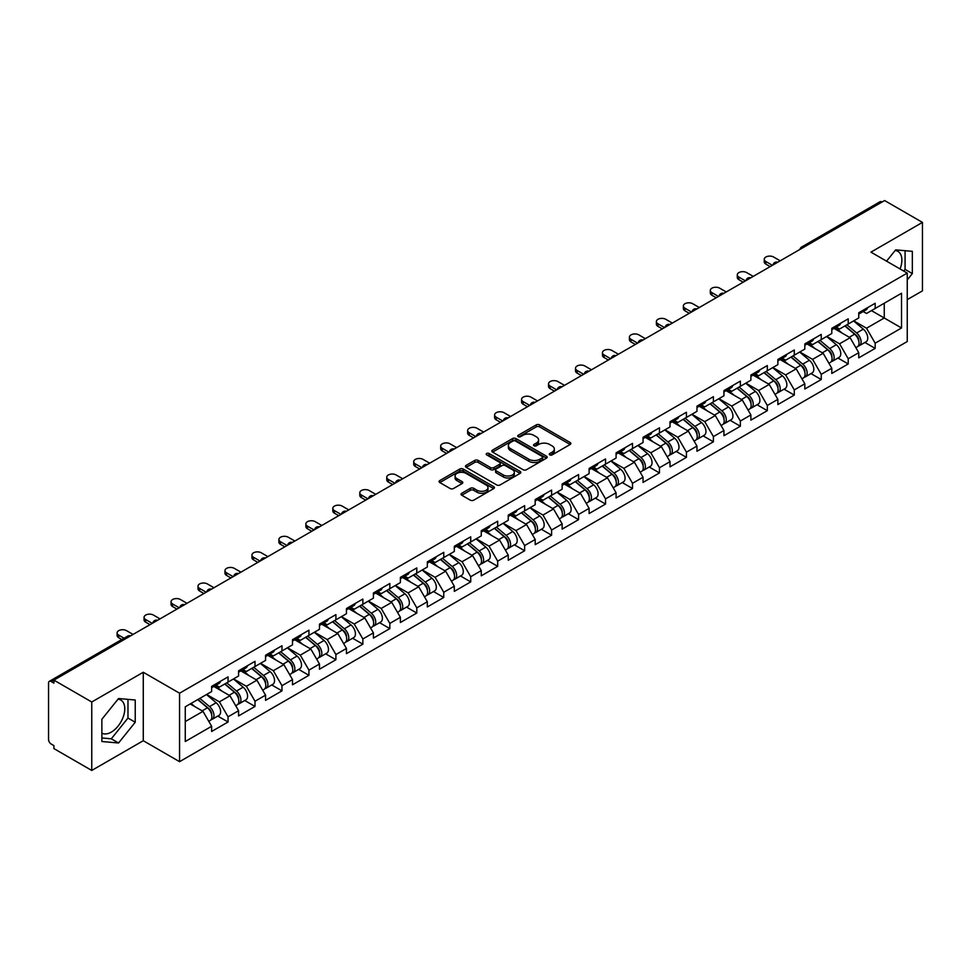 <?xml version="1.0" encoding="UTF-8"?>
<svg xmlns="http://www.w3.org/2000/svg" width="971" height="971" viewBox="0 0 971 971"><rect width="100%" height="100%" fill="white"/><g stroke="black" fill="none" stroke-linecap="round" stroke-linejoin="round"><path stroke-width="1.46" d="M549.756 454.889A1.675 0.971 0 0 0 552.135 454.889L570.159 444.487A2.403 1.384 0 0 0 570.863 443.504A2.403 1.384 0 0 0 570.159 442.521L539.621 424.897A2.403 1.384 0 0 0 536.235 424.897L518.198 435.299A1.675 0.971 0 0 0 517.713 435.991A1.675 0.971 0 0 0 518.198 436.671A1.675 0.971 0 0 0 520.577 436.671L522.908 435.324A7.683 4.43 0 0 1 533.771 435.324L536.32 436.792A7.683 4.43 0 0 1 538.565 439.936A7.683 4.43 0 0 1 536.32 443.067L533.977 444.415A1.675 0.971 0 0 0 533.492 445.094A1.675 0.971 0 0 0 533.977 445.786A1.675 0.971 0 0 0 536.356 445.786L538.687 444.439A7.683 4.43 0 0 1 549.55 444.439L552.098 445.907A7.683 4.43 0 0 1 554.344 449.039A7.683 4.43 0 0 1 552.098 452.17L549.756 453.518A1.675 0.971 0 0 0 549.27 454.21A1.675 0.971 0 0 0 549.756 454.889L549.756 453.518M101.87 733.141A19.068 11.009 120 0 0 111.289 732.134A19.068 11.009 120 0 0 123.754 715.336A19.068 11.009 120 0 0 120.829 700.055A19.068 11.009 120 0 0 118.013 699.193M895.116 250.53A19.068 11.009 -60 0 1 897.932 251.392A19.068 11.009 -60 0 1 900.068 268.955M461.747 493.268A2.403 1.384 0 0 0 461.043 494.239A2.403 1.384 0 0 0 461.747 495.222L470.316 500.174A2.403 1.384 0 0 0 473.714 500.174L493.729 488.607A2.403 1.384 0 0 0 494.433 487.636A2.403 1.384 0 0 0 493.729 486.653L463.191 469.017A2.403 1.384 0 0 0 459.805 469.017L439.778 480.584A2.403 1.384 0 0 0 439.074 481.555A2.403 1.384 0 0 0 439.778 482.538L450.131 488.51A2.403 1.384 0 0 0 453.518 488.51L462.087 483.57A2.403 1.384 0 0 0 462.791 482.587A2.403 1.384 0 0 0 462.087 481.604L456.953 478.642A6.421 3.702 0 0 1 455.083 476.021A6.421 3.702 0 0 1 459.04 472.598A6.421 3.702 0 0 1 466.031 473.411L486.143 485.015A6.421 3.702 0 0 1 488.012 487.636A6.421 3.702 0 0 1 484.056 491.059A6.421 3.702 0 0 1 477.064 490.258L473.714 488.316A2.403 1.384 0 0 0 470.316 488.316L461.747 493.268L461.747 495.222M143.271 672.26L91.76 701.997L53.903 680.137L884.593 200.548L922.45 222.395L870.938 252.144L907.242 273.094L179.562 693.209L143.271 672.26L143.271 740.715L179.562 761.677L179.562 693.209M523.078 469.709A2.403 1.384 0 0 0 526.476 469.709L546.491 458.154A2.403 1.384 0 0 0 547.195 457.171A2.403 1.384 0 0 0 546.491 456.188L515.953 438.564A2.403 1.384 0 0 0 512.567 438.564L492.54 450.119A2.403 1.384 0 0 0 491.836 451.102A2.403 1.384 0 0 0 492.54 452.073L523.078 469.709M487.357 455.253A1.675 0.971 0 0 1 489.068 455.496L489.068 453.493L520.116 471.421A2.403 1.384 0 0 1 520.82 472.404A2.403 1.384 0 0 1 520.116 473.387L500.089 484.942A2.403 1.384 0 0 1 496.703 484.942L466.165 467.306L466.165 465.352A2.403 1.384 0 0 0 465.461 466.323A2.403 1.384 0 0 0 466.165 467.306M466.165 465.352L474.734 460.4A2.403 1.384 0 0 1 478.12 460.4L490.513 467.549A2.403 1.384 0 0 0 493.899 467.549L499.58 464.272A2.403 1.384 0 0 0 500.283 463.288A2.403 1.384 0 0 0 499.58 462.317L486.689 454.865A1.675 0.971 0 0 1 486.192 454.185A1.675 0.971 0 0 1 487.236 453.287A1.675 0.971 0 0 1 489.068 453.493M179.562 761.677L907.242 341.549L907.242 273.094M217.795 716.088L228.051 721.999L228.051 716.816L219.41 701.851L206.617 694.459M228.051 721.999L211.629 731.479L211.629 726.296L185.267 741.516L185.267 706.791L211.629 691.57L211.629 686.376L228.051 676.896L228.051 682.091L238.587 675.998L238.587 670.815L255.009 661.336L255.009 666.519L265.556 660.438L265.556 655.243L281.978 645.764L281.978 650.958L292.514 644.865L292.514 639.671L308.936 630.191L308.936 635.386L319.483 629.293L319.483 624.11L335.905 614.631L335.905 619.814L346.453 613.733L346.453 608.538L362.863 599.058L362.863 604.253L373.41 598.16L373.41 592.978L389.832 583.498L389.832 588.681L400.38 582.6L400.38 577.405L416.79 567.926L416.79 573.121L427.337 567.028L427.337 561.845L443.759 552.353L443.759 557.548L454.307 551.467L454.307 546.272L470.717 536.793L470.717 541.976L481.264 535.895L481.264 530.7L497.686 521.221L497.686 526.416L508.234 520.322L508.234 515.14L524.643 505.66L524.643 510.843L535.191 504.762L535.191 499.567L551.613 490.088L551.613 495.283L562.16 489.19L562.16 484.007L578.582 474.528L578.582 479.71L589.118 473.63L589.118 468.435L605.54 458.955L605.54 464.15L616.087 458.057L616.087 452.862L632.509 443.383L632.509 448.578L643.045 442.485L643.045 437.302L659.467 427.823L659.467 433.005L670.014 426.924L670.014 421.73L686.436 412.25L686.436 417.445L696.972 411.352L696.972 406.169L713.394 396.69L713.394 401.873L723.941 395.792L723.941 390.597L740.363 381.118L740.363 386.312L750.899 380.219L750.899 375.037L767.321 365.557L767.321 370.74L777.868 364.659L777.868 359.464L794.29 349.985L794.29 355.168L804.825 349.087L804.825 343.892L821.248 334.412L821.248 339.607L831.795 333.514L831.795 328.332L848.217 318.852L848.217 324.035L858.752 317.954L858.752 312.759L875.174 303.28L875.174 308.475L901.537 293.254L901.537 327.98L875.174 343.2L866.533 328.234L853.74 320.843M864.918 342.472L875.174 348.383L875.174 343.2M875.174 348.383L858.752 357.862L858.752 352.679L848.217 358.76L839.575 343.795L826.782 336.415M837.961 358.032L848.217 363.955L848.217 358.76M848.217 363.955L831.795 373.434L831.795 368.252L821.248 374.333L812.606 359.367L799.813 351.975M810.991 373.604L821.248 379.527L821.248 374.333M821.248 379.527L804.825 389.007L804.825 383.812L794.29 389.905L785.648 374.927L772.855 367.548M784.034 389.165L794.29 395.088L794.29 389.905M794.29 395.088L777.868 404.567L777.868 399.384L767.321 405.465L758.679 390.5L745.886 383.12M757.064 404.737L767.321 410.66L767.321 405.465M767.321 410.66L750.899 420.14L750.899 414.945L740.363 421.038L731.721 406.072L718.928 398.68M730.107 420.309L740.363 426.22L740.363 421.038M740.363 426.22L723.941 435.7L723.941 430.517L713.394 436.598L704.752 421.632L691.959 414.253M703.138 435.87L713.394 441.793L713.394 436.598M713.394 441.793L696.972 451.272L696.972 446.077L686.436 452.17L677.794 437.205L665.001 429.813M676.18 451.442L686.436 457.365L686.436 452.17M686.436 457.365L670.014 466.845L670.014 461.65L659.467 467.743L650.825 452.765L638.032 445.386M649.211 467.002L659.467 472.926L659.467 467.743M659.467 472.926L643.045 482.405L643.045 477.222L632.509 483.303L623.868 468.338L611.075 460.946M622.253 482.575L632.509 488.498L632.509 483.303M632.509 488.498L616.087 497.977L616.087 492.783L605.54 498.876L596.898 483.898L584.105 476.518M595.284 498.135L605.54 504.058L605.54 498.876M605.54 504.058L589.118 513.538L589.118 508.355L578.582 514.436L569.928 499.47L557.148 492.091M568.326 513.708L578.582 519.631L578.582 514.436M578.582 519.631L562.16 529.11L562.16 523.915L551.613 530.008L542.971 515.043L530.178 507.651M541.357 529.28L551.613 535.191L551.613 530.008M551.613 535.191L535.191 544.67L535.191 539.488L524.643 545.568L516.002 530.603L503.221 523.223M514.399 544.84L524.643 550.763L524.643 545.568M524.643 550.763L508.234 560.243L508.234 555.06L497.686 561.141L489.044 546.175L476.251 538.784M487.43 560.413L497.686 566.336L497.686 561.141M497.686 566.336L481.264 575.815L481.264 570.62L470.717 576.713L462.075 561.736L449.294 554.356M460.472 575.973L470.717 581.896L470.717 576.713M470.717 581.896L454.307 591.375L454.307 586.193L443.759 592.274L435.117 577.308L422.324 569.928M433.503 591.545L443.759 597.468L443.759 592.274M443.759 597.468L427.337 606.948L427.337 601.753L416.79 607.846L408.148 592.88L395.367 585.489M406.533 607.118L416.79 613.029L416.79 607.846M416.79 613.029L400.38 622.508L400.38 617.325L389.832 623.406L381.19 608.441L368.397 601.061M379.576 622.678L389.832 628.601L389.832 623.406M389.832 628.601L373.41 638.081L373.41 632.886L362.863 638.979L354.221 624.013L341.44 616.621M352.607 638.25L362.863 644.161L362.863 638.979M362.863 644.161L346.453 653.653L346.453 648.458L335.905 654.551L327.263 639.573L314.47 632.194M325.649 653.811L335.905 659.734L335.905 654.551M335.905 659.734L319.483 669.213L319.483 664.03L308.936 670.111L300.294 655.146L287.501 647.754M298.68 669.383L308.936 675.306L308.936 670.111M308.936 675.306L292.514 684.786L292.514 679.591L281.978 685.684L273.337 670.706L260.544 663.327M271.722 684.943L281.978 690.867L281.978 685.684M281.978 690.867L265.556 700.346L265.556 695.163L255.009 701.244L246.367 686.279L233.574 678.899M244.753 700.516L255.009 706.439L255.009 701.244M255.009 706.439L238.587 715.918L238.587 710.723L228.051 716.816M216.06 685.15L219.41 687.08L228.051 682.091M219.41 701.851L229.945 695.758L213.814 686.448M238.587 710.723L229.945 695.758M243.029 669.577L246.367 671.507L255.009 666.519M246.367 686.279L256.914 680.198L240.784 670.876M265.556 695.163L256.914 680.198M269.987 654.017L273.337 655.947L281.978 650.958M273.337 670.706L283.872 664.625L267.741 655.316M292.514 679.591L283.872 664.625M296.956 638.445L300.294 640.375L308.936 635.386M300.294 655.146L310.841 649.053L294.711 639.743M319.483 664.03L310.841 649.053M323.926 622.884L327.263 624.802L335.905 619.814M327.263 639.573L337.799 633.493L321.668 624.171M346.453 648.458L337.799 633.493M350.883 607.312L354.221 609.242L362.863 604.253M354.221 624.013L364.768 617.92L348.638 608.611M373.41 632.886L364.768 617.92M377.853 591.74L381.19 593.669L389.832 588.681M381.19 608.441L391.738 602.36L375.595 593.038M400.38 617.325L391.738 602.36M404.81 576.179L408.148 578.109L416.79 573.121M408.148 592.88L418.695 586.787L402.564 577.478M427.337 601.753L418.695 586.787M431.779 560.607L435.117 562.537L443.759 557.548M435.117 577.308L445.665 571.215L429.522 561.906M454.307 586.193L445.665 571.215M458.737 545.047L462.075 546.976L470.717 541.976M462.075 561.736L472.622 555.655L456.491 546.345M481.264 570.62L472.622 555.655M485.706 529.474L489.044 531.404L497.686 526.416M489.044 546.175L499.592 540.082L483.461 530.773M508.234 555.06L499.592 540.082M512.664 513.902L516.002 515.832L524.643 510.843M516.002 530.603L526.549 524.522L510.418 515.2M535.191 539.488L526.549 524.522M539.633 498.341L542.971 500.271L551.613 495.283M542.971 515.043L553.519 508.95L537.388 499.64M562.16 523.915L553.519 508.95M566.591 482.769L569.928 484.699L578.582 479.71M569.928 499.47L580.476 493.389L564.345 484.068M589.118 508.355L580.476 493.389M593.56 467.209L596.898 469.139L605.54 464.15M596.898 483.898L607.445 477.817L591.315 468.508M616.087 492.783L607.445 477.817M620.518 451.636L623.868 453.566L632.509 448.578M623.868 468.338L634.403 462.245L618.272 452.935M643.045 477.222L634.403 462.245M647.487 436.076L650.825 437.994L659.467 433.005M650.825 452.765L661.372 446.684L645.242 437.363M670.014 461.65L661.372 446.684M674.444 420.504L677.794 422.434L686.436 417.445M677.794 437.205L688.33 431.112L672.199 421.802M696.972 446.077L688.33 431.112M701.414 404.931L704.752 406.861L713.394 401.873M704.752 421.632L715.299 415.552L699.169 406.23M723.941 430.517L715.299 415.552M728.371 389.371L731.721 391.301L740.363 386.312M731.721 406.072L742.257 399.979L726.126 390.67M750.899 414.945L742.257 399.979M755.341 373.799L758.679 375.728L767.321 370.74M758.679 390.5L769.226 384.407L753.095 375.097M777.868 399.384L769.226 384.407M782.298 358.238L785.648 360.168L794.29 355.168M785.648 374.927L796.184 368.846L780.053 359.537M804.825 383.812L796.184 368.846M809.268 342.666L812.606 344.596L821.248 339.607M812.606 359.367L823.153 353.274L807.022 343.965M831.795 368.252L823.153 353.274M836.225 327.093L839.575 329.023L848.217 324.035M839.575 343.795L850.111 337.714L833.98 328.392M858.752 352.679L850.111 337.714M882.008 202.041L803.709 247.253M802.604 247.884A3.666 2.112 120 0 1 803.539 247.144A3.666 2.112 60 0 0 801.694 246.974L879.993 201.762A3.666 2.112 60 0 1 881.826 201.944M863.195 311.533L866.533 313.463L875.174 308.475M866.533 328.234L884.253 318.003L884.253 303.231L901.537 293.254M871.46 310.623L901.537 327.98M907.242 299.638L922.45 290.863L922.45 222.395M91.76 701.997L91.76 770.452L53.903 748.605L53.903 745.607L51.147 744.004A3.666 2.112 -120 0 1 48.55 739.514L48.55 683.038A3.666 2.112 -120 0 1 49.315 681.351A3.666 2.112 -120 0 1 51.147 681.533L53.903 683.135L53.903 680.137M91.76 770.452L143.271 740.715M185.267 721.55L202.988 711.33L190.195 703.939M211.629 726.296L202.988 711.33M907.242 279.927L912.339 273.591L912.339 251.343L895.663 249.863L886.572 261.163M135.236 700.006L118.547 698.513L101.87 719.268L101.87 741.504L118.547 742.997L135.236 722.242L135.236 700.006M550.436 455.132L552.098 454.173A7.683 4.43 0 0 0 554.344 451.042L554.344 449.039M538.565 439.936L538.565 441.926A7.683 4.43 0 0 1 536.32 445.058L534.657 446.017M570.159 442.521L570.159 444.487L539.621 426.888A2.403 1.384 0 0 0 536.235 426.888L518.878 436.914M546.467 458.166L515.953 440.555A2.403 1.384 0 0 0 512.567 440.555L492.576 452.098M542.255 457.851A1.675 0.971 0 0 0 542.74 457.171A1.675 0.971 0 0 0 542.255 456.479L515.443 441.004A1.675 0.971 0 0 0 513.076 441.004L510.612 442.424A7.683 4.43 0 0 0 508.367 445.568A7.683 4.43 0 0 0 510.612 448.699L528.94 459.271A7.683 4.43 0 0 0 539.791 459.271L542.255 457.851L542.255 459.853A1.675 0.971 0 0 0 542.74 459.162L542.74 457.171M508.367 445.568L508.367 447.558A7.683 4.43 0 0 0 510.612 450.69L510.612 448.699M542.255 459.853L539.791 461.274A7.683 4.43 0 0 1 528.94 461.274L510.612 450.69M466.189 467.33L474.734 462.402L474.734 460.4M500.283 463.288L500.283 465.291A2.403 1.384 0 0 1 499.58 466.262L493.899 469.551A2.403 1.384 0 0 1 490.513 469.551L478.12 462.402A2.403 1.384 0 0 0 474.734 462.402M489.068 455.496L520.08 473.399M503.354 474.977A6.421 3.702 0 0 0 510.358 475.778A6.421 3.702 0 0 0 514.314 472.355A6.421 3.702 0 0 0 512.433 469.733L505.357 465.643A2.403 1.384 0 0 0 501.958 465.643L496.278 468.92A2.403 1.384 0 0 0 495.574 469.903A2.403 1.384 0 0 0 496.278 470.886L503.354 474.977L503.354 476.967A6.421 3.702 0 0 0 510.358 477.768A6.421 3.702 0 0 0 514.314 474.346L514.314 472.355M495.574 469.903L495.574 471.894A2.403 1.384 0 0 0 496.278 472.877L496.278 470.886M503.354 476.967L496.278 472.877M488.012 487.636L488.012 489.627A6.421 3.702 0 0 1 484.056 493.05A6.421 3.702 0 0 1 477.064 492.248L473.714 490.319A2.403 1.384 0 0 0 470.316 490.319L461.783 495.246M455.083 476.021L455.083 478.023A6.421 3.702 0 0 0 456.953 480.645L456.953 478.642M462.087 481.604L462.087 483.57L456.953 480.645M493.693 488.631L463.191 471.02A2.403 1.384 0 0 0 459.805 471.02L439.814 482.563M903.734 271.067L905.081 269.392L905.081 250.7M905.081 269.392L912.339 273.591M101.87 737.96L111.289 738.81L127.978 718.055L127.978 699.363M127.978 718.055L135.236 722.242M111.289 738.81L118.547 742.997M856.701 335.723L855.487 335.031M858.243 346.004A8.071 4.661 -120 0 0 859.42 345.64A8.071 4.661 -120 0 0 860.864 340.008A8.071 4.661 -120 0 0 856.665 332.98L846.943 324.775M859.42 345.64L866.071 341.804A8.071 4.661 -120 0 0 867.528 336.16A8.071 4.661 -120 0 0 863.328 329.145L853.594 320.928M845.061 325.855L856.167 335.213A4.891 2.828 60 0 1 858.801 341.246M855.876 347.691L857.344 346.841A8.071 4.661 -120 0 0 858.801 341.209A8.071 4.661 -120 0 0 854.589 334.182L844.867 325.977M842.063 333.065L835.497 327.518M780.198 260.823L773.632 257.024A5.498 3.18 0 0 0 767.636 256.344A5.498 3.18 0 0 0 764.238 259.269A5.498 3.18 0 0 0 765.852 261.515L765.852 264.112A5.498 3.18 180 0 1 764.238 261.867L764.238 259.269M770.173 266.612L765.852 264.112M860.925 311.509A8.071 4.661 60 0 1 859.42 313.706A8.071 4.661 60 0 1 858.752 313.985M867.576 307.673A8.071 4.661 60 0 1 866.071 309.87L859.42 313.706M772.418 265.314L765.852 261.515M829.732 351.296L828.53 350.592M831.285 361.576A8.071 4.661 -120 0 0 832.45 361.212A8.071 4.661 -120 0 0 833.907 355.58A8.071 4.661 -120 0 0 829.707 348.553L819.973 340.336M832.45 361.212L839.114 357.364A8.071 4.661 -120 0 0 840.558 351.733A8.071 4.661 -120 0 0 836.359 344.705L826.637 336.5M818.104 341.428L829.198 350.786A4.891 2.828 60 0 1 831.844 356.806M828.918 363.251L830.387 362.414A8.071 4.661 -120 0 0 831.831 356.77A8.071 4.661 -120 0 0 827.632 349.742L817.898 341.537M815.094 348.625L808.527 343.091M802.774 366.856L801.561 366.164M804.316 377.149A8.071 4.661 -120 0 0 805.493 376.784A8.071 4.661 -120 0 0 806.937 371.14A8.071 4.661 -120 0 0 802.738 364.113L793.016 355.908M805.493 376.784L812.144 372.937A8.071 4.661 -120 0 0 813.601 367.305A8.071 4.661 -120 0 0 809.401 360.277L799.667 352.06M791.134 356.988L802.24 366.346A4.891 2.828 60 0 1 804.874 372.379M801.949 378.824L803.418 377.974A8.071 4.661 -120 0 0 804.862 372.342A8.071 4.661 -120 0 0 800.662 365.314L790.94 357.11M788.136 364.198L781.57 358.651M775.805 382.428L774.603 381.724M777.358 392.709A8.071 4.661 -120 0 0 778.524 392.345A8.071 4.661 -120 0 0 779.98 386.713A8.071 4.661 -120 0 0 775.78 379.685L766.046 371.48M778.524 392.345L785.187 388.509A8.071 4.661 -120 0 0 786.631 382.865A8.071 4.661 -120 0 0 782.432 375.838L772.71 367.633M764.177 372.561L775.271 381.919A4.891 2.828 60 0 1 777.917 387.939M774.979 394.396L776.46 393.546A8.071 4.661 -120 0 0 777.905 387.902A8.071 4.661 -120 0 0 773.705 380.875L763.971 372.67M761.167 379.758L754.601 374.223M748.847 397.989L747.634 397.297M750.389 408.281A8.071 4.661 -120 0 0 751.566 407.917A8.071 4.661 -120 0 0 753.011 402.273A8.071 4.661 -120 0 0 748.811 395.246L739.089 387.041M751.566 407.917L758.217 404.07A8.071 4.661 -120 0 0 759.674 398.438A8.071 4.661 -120 0 0 755.462 391.41L745.74 383.205M737.207 388.121L748.313 397.491A4.891 2.828 60 0 1 750.947 403.511M748.022 409.956L749.491 409.107A8.071 4.661 -120 0 0 750.935 403.475A8.071 4.661 -120 0 0 746.735 396.447L737.013 388.242M734.21 395.331L727.643 389.796M721.878 413.561L720.676 412.857M723.431 423.841A8.071 4.661 -120 0 0 724.597 423.477A8.071 4.661 -120 0 0 726.053 417.846A8.071 4.661 -120 0 0 721.854 410.818L712.119 402.613M724.597 423.477L731.26 419.642A8.071 4.661 -120 0 0 732.704 413.998A8.071 4.661 -120 0 0 728.505 406.97L718.771 398.765M710.25 403.693L721.344 413.051A4.891 2.828 60 0 1 723.99 419.071M721.052 425.529L722.521 424.679A8.071 4.661 -120 0 0 723.978 419.047A8.071 4.661 -120 0 0 719.778 412.02L710.044 403.802M707.24 410.903L700.674 405.356M753.241 276.383L746.663 272.596A5.498 3.18 0 0 0 740.679 271.904A5.498 3.18 0 0 0 737.28 274.842A5.498 3.18 0 0 0 738.895 277.087L738.895 279.684A5.498 3.18 180 0 1 737.28 277.439L737.28 274.842M743.216 282.173L738.895 279.684M833.955 327.081A8.071 4.661 60 0 1 832.45 329.278A8.071 4.661 60 0 1 831.795 329.557M840.607 323.234A8.071 4.661 60 0 1 839.114 325.431L832.45 329.278M745.461 280.874L738.895 277.087M726.272 291.955L719.705 288.169A5.498 3.18 0 0 0 713.709 287.477A5.498 3.18 0 0 0 710.311 290.414A5.498 3.18 0 0 0 711.925 292.659L711.925 295.245A5.498 3.18 180 0 1 710.311 292.999L710.311 290.414M716.246 297.745L711.925 295.245M806.998 342.642A8.071 4.661 60 0 1 805.493 344.851A8.071 4.661 60 0 1 804.825 345.118M813.649 338.806A8.071 4.661 60 0 1 812.144 341.003L805.493 344.851M718.491 296.446L711.925 292.659M699.302 307.528L692.736 303.729A5.498 3.18 0 0 0 686.752 303.037A5.498 3.18 0 0 0 683.353 305.974A5.498 3.18 0 0 0 684.968 308.22L684.968 310.817A5.498 3.18 180 0 1 683.353 308.572L683.353 305.974M689.289 313.305L684.968 310.817M780.029 358.214A8.071 4.661 60 0 1 778.524 360.411A8.071 4.661 60 0 1 777.868 360.69M786.68 354.379A8.071 4.661 60 0 1 785.187 356.575L778.524 360.411M691.534 312.019L684.968 308.22M672.345 323.088L665.778 319.301A5.498 3.18 0 0 0 659.782 318.609A5.498 3.18 0 0 0 656.384 321.547A5.498 3.18 0 0 0 657.998 323.792L657.998 326.39A5.498 3.18 180 0 1 656.384 324.144L656.384 321.547M662.319 328.878L657.998 326.39M753.071 373.786A8.071 4.661 60 0 1 751.566 375.983A8.071 4.661 60 0 1 750.899 376.25M759.723 369.939A8.071 4.661 60 0 1 758.217 372.136L751.566 375.983M664.565 327.579L657.998 323.792M645.375 338.661L638.809 334.861A5.498 3.18 0 0 0 632.825 334.182A5.498 3.18 0 0 0 629.426 337.107A5.498 3.18 0 0 0 631.041 339.352L631.041 341.95A5.498 3.18 180 0 1 629.426 339.704L629.426 337.107M635.35 344.45L631.041 341.95M726.102 389.347A8.071 4.661 60 0 1 724.597 391.544A8.071 4.661 60 0 1 723.941 391.823M732.753 385.511A8.071 4.661 60 0 1 731.26 387.708L724.597 391.544M637.607 343.151L631.041 339.352M694.92 429.133L693.707 428.429M696.462 439.414A8.071 4.661 -120 0 0 697.639 439.05A8.071 4.661 -120 0 0 699.084 433.406A8.071 4.661 -120 0 0 694.884 426.39L685.162 418.173M697.639 439.05L704.291 435.202A8.071 4.661 -120 0 0 705.747 429.57A8.071 4.661 -120 0 0 701.535 422.543L691.813 414.338M683.281 419.254L694.386 428.624A4.891 2.828 60 0 1 697.02 434.644M694.095 441.089L695.564 440.251A8.071 4.661 -120 0 0 697.008 434.607A8.071 4.661 -120 0 0 692.808 427.58L683.086 419.375M680.283 426.463L673.716 420.929M618.418 354.221L611.851 350.434A5.498 3.18 0 0 0 605.855 349.742A5.498 3.18 0 0 0 602.457 352.679A5.498 3.18 0 0 0 604.071 354.925L604.071 357.522A5.498 3.18 180 0 1 602.457 355.277L602.457 352.679M608.392 360.01L604.071 357.522M699.144 404.919A8.071 4.661 60 0 1 697.639 407.116A8.071 4.661 60 0 1 696.972 407.383M705.796 401.072A8.071 4.661 60 0 1 704.291 403.268L697.639 407.116M610.638 358.712L604.071 354.925M667.951 444.694L666.749 444.002M669.505 454.974A8.071 4.661 -120 0 0 670.67 454.61A8.071 4.661 -120 0 0 672.126 448.978A8.071 4.661 -120 0 0 667.927 441.951L658.192 433.746M670.67 454.61L677.333 450.775A8.071 4.661 -120 0 0 678.778 445.143A8.071 4.661 -120 0 0 674.578 438.115L664.844 429.898M656.323 434.826L667.417 444.184A4.891 2.828 60 0 1 670.063 450.216M667.126 456.661L668.594 455.812A8.071 4.661 -120 0 0 670.051 450.18A8.071 4.661 -120 0 0 665.851 443.152L656.117 434.947M653.313 442.036L646.747 436.489M591.448 369.793L584.882 366.006A5.498 3.18 0 0 0 578.886 365.314A5.498 3.18 0 0 0 575.5 368.252A5.498 3.18 0 0 0 577.102 370.485L577.102 373.082A5.498 3.18 180 0 1 575.5 370.837L575.5 368.252M581.423 375.583L577.102 373.082M672.175 420.479A8.071 4.661 60 0 1 670.67 422.676A8.071 4.661 60 0 1 670.014 422.955M678.826 416.644A8.071 4.661 60 0 1 677.333 418.841L670.67 422.676M583.68 374.284L577.102 370.485M640.994 460.266L639.78 459.562M642.535 470.547A8.071 4.661 -120 0 0 643.712 470.182A8.071 4.661 -120 0 0 645.157 464.551A8.071 4.661 -120 0 0 640.957 457.523L631.235 449.318M643.712 470.182L650.364 466.335A8.071 4.661 -120 0 0 651.82 460.703A8.071 4.661 -120 0 0 647.608 453.675L637.886 445.471M629.354 450.398L640.459 459.756A4.891 2.828 60 0 1 643.093 465.777M640.168 472.234L641.637 471.384A8.071 4.661 -120 0 0 643.081 465.74A8.071 4.661 -120 0 0 638.882 458.713L629.159 450.508M626.356 457.596L619.789 452.061M564.491 385.366L557.924 381.567A5.498 3.18 0 0 0 551.929 380.875A5.498 3.18 0 0 0 548.53 383.812A5.498 3.18 0 0 0 550.144 386.057L550.144 388.655A5.498 3.18 180 0 1 548.53 386.409L548.53 383.812M554.465 391.143L550.144 388.655M645.217 436.052A8.071 4.661 60 0 1 643.712 438.249A8.071 4.661 60 0 1 643.045 438.528M651.869 432.204A8.071 4.661 60 0 1 650.364 434.413L643.712 438.249M556.711 389.844L550.144 386.057M614.024 475.826L612.822 475.135M615.578 486.119A8.071 4.661 -120 0 0 616.743 485.755A8.071 4.661 -120 0 0 618.199 480.111A8.071 4.661 -120 0 0 614 473.083L604.265 464.878M616.743 485.755L623.406 481.907A8.071 4.661 -120 0 0 624.851 476.276A8.071 4.661 -120 0 0 620.651 469.248L610.917 461.043M602.396 465.959L613.49 475.329A4.891 2.828 60 0 1 616.124 481.349M613.199 487.794L614.667 486.944A8.071 4.661 -120 0 0 616.124 481.313A8.071 4.661 -120 0 0 611.924 474.285L602.19 466.08M599.386 473.168L592.82 467.634M537.521 400.926L530.955 397.139A5.498 3.18 0 0 0 524.959 396.447A5.498 3.18 0 0 0 521.573 399.384A5.498 3.18 0 0 0 523.175 401.63L523.175 404.215A5.498 3.18 180 0 1 521.573 401.97L521.573 399.384M527.496 406.715L523.175 404.215M618.248 451.624A8.071 4.661 60 0 1 616.743 453.821A8.071 4.661 60 0 1 616.087 454.088M624.899 447.777A8.071 4.661 60 0 1 623.406 449.974L616.743 453.821M529.753 405.417L523.175 401.63M587.067 491.399L585.853 490.695M588.608 501.679A8.071 4.661 -120 0 0 589.785 501.315A8.071 4.661 -120 0 0 591.23 495.683A8.071 4.661 -120 0 0 587.03 488.656L577.308 480.451M589.785 501.315L596.437 497.48A8.071 4.661 -120 0 0 597.881 491.836A8.071 4.661 -120 0 0 593.682 484.808L583.959 476.603M575.427 481.531L586.533 490.889A4.891 2.828 60 0 1 589.166 496.909M586.241 503.366L587.71 502.517A8.071 4.661 -120 0 0 589.154 496.873A8.071 4.661 -120 0 0 584.955 489.857L575.233 481.64M572.429 488.729L565.862 483.194M510.564 416.498L503.998 412.699A5.498 3.18 0 0 0 498.002 412.02A5.498 3.18 0 0 0 494.603 414.945A5.498 3.18 0 0 0 496.217 417.19L496.217 419.788A5.498 3.18 180 0 1 494.603 417.542L494.603 414.945M500.538 422.288L496.217 419.788M591.278 467.185A8.071 4.661 60 0 1 589.785 469.381A8.071 4.661 60 0 1 589.118 469.661M597.942 463.349A8.071 4.661 60 0 1 596.437 465.546L589.785 469.381M502.784 420.989L496.217 417.19M560.097 506.971L558.895 506.267M561.651 517.252A8.071 4.661 -120 0 0 562.816 516.888A8.071 4.661 -120 0 0 564.272 511.244A8.071 4.661 -120 0 0 560.073 504.216L550.339 496.011M562.816 516.888L569.479 513.04A8.071 4.661 -120 0 0 570.924 507.408A8.071 4.661 -120 0 0 566.724 500.381L556.99 492.176M548.469 497.091L559.563 506.461A4.891 2.828 60 0 1 562.197 512.482M559.272 518.927L560.74 518.077A8.071 4.661 -120 0 0 562.197 512.445A8.071 4.661 -120 0 0 557.997 505.418L548.263 497.213M545.459 504.301L538.893 498.766M483.594 432.059L477.028 428.272A5.498 3.18 0 0 0 471.032 427.58A5.498 3.18 0 0 0 467.646 430.517A5.498 3.18 0 0 0 469.248 432.763L469.248 435.36A5.498 3.18 180 0 1 467.646 433.115L467.646 430.517M473.569 437.848L469.248 435.36M564.321 482.757A8.071 4.661 60 0 1 562.816 484.954A8.071 4.661 60 0 1 562.16 485.221M570.972 478.909A8.071 4.661 60 0 1 569.479 481.106L562.816 484.954M475.826 436.549L469.248 432.763M533.14 522.532L531.926 521.84M534.681 532.812A8.071 4.661 -120 0 0 535.858 532.448A8.071 4.661 -120 0 0 537.303 526.816A8.071 4.661 -120 0 0 533.103 519.788L523.381 511.583M535.858 532.448L542.51 528.612A8.071 4.661 -120 0 0 543.954 522.968A8.071 4.661 -120 0 0 539.755 515.941L530.032 507.736M521.5 512.664L532.594 522.022A4.891 2.828 60 0 1 535.239 528.054M532.314 534.499L533.783 533.649A8.071 4.661 -120 0 0 535.227 528.018A8.071 4.661 -120 0 0 531.028 520.99L521.306 512.773M518.502 519.873L511.935 514.327M456.637 447.631L450.071 443.832A5.498 3.18 0 0 0 444.075 443.152A5.498 3.18 0 0 0 440.676 446.077A5.498 3.18 0 0 0 442.291 448.323L442.291 450.92A5.498 3.18 180 0 1 440.676 448.675L440.676 446.077M446.611 453.421L442.291 450.92M537.351 498.317A8.071 4.661 60 0 1 535.858 500.514A8.071 4.661 60 0 1 535.191 500.793M544.015 494.482A8.071 4.661 60 0 1 542.51 496.679L535.858 500.514M448.857 452.122L442.291 448.323M506.17 538.104L504.969 537.4M507.724 548.384A8.071 4.661 -120 0 0 508.889 548.02A8.071 4.661 -120 0 0 510.345 542.388A8.071 4.661 -120 0 0 506.146 535.361L496.412 527.144M508.889 548.02L515.54 544.173A8.071 4.661 -120 0 0 516.997 538.541A8.071 4.661 -120 0 0 512.797 531.513L503.063 523.308M494.542 528.236L505.636 537.594A4.891 2.828 60 0 1 508.27 543.614M505.345 550.059L506.813 549.222A8.071 4.661 -120 0 0 508.27 543.578A8.071 4.661 -120 0 0 504.07 536.55L494.336 528.345M491.532 535.434L484.966 529.899M429.668 463.191L423.101 459.404A5.498 3.18 0 0 0 417.105 458.713A5.498 3.18 0 0 0 413.719 461.65A5.498 3.18 0 0 0 415.321 463.895L415.321 466.493A5.498 3.18 180 0 1 413.719 464.247L413.719 461.65M419.642 468.981L415.321 466.493M510.394 513.89A8.071 4.661 60 0 1 508.889 516.087A8.071 4.661 60 0 1 508.234 516.354M517.045 510.042A8.071 4.661 60 0 1 515.54 512.239L508.889 516.087M421.887 467.682L415.321 463.895M479.213 553.664L477.999 552.972M480.754 563.945A8.071 4.661 -120 0 0 481.932 563.593A8.071 4.661 -120 0 0 483.376 557.949A8.071 4.661 -120 0 0 479.176 550.921L469.454 542.716M481.932 563.593L488.583 559.745A8.071 4.661 -120 0 0 490.027 554.113A8.071 4.661 -120 0 0 485.828 547.086L476.106 538.869M467.573 543.796L478.667 553.154A4.891 2.828 60 0 1 481.313 559.187M478.387 565.632L479.856 564.782A8.071 4.661 -120 0 0 481.3 559.15A8.071 4.661 -120 0 0 477.101 552.123L467.379 543.918M464.575 551.006L458.009 545.459M402.71 478.764L396.144 474.977A5.498 3.18 0 0 0 390.148 474.285A5.498 3.18 0 0 0 386.749 477.222A5.498 3.18 0 0 0 388.364 479.468L388.364 482.053A5.498 3.18 180 0 1 386.749 479.808L386.749 477.222M392.685 484.553L388.364 482.053M483.424 529.45A8.071 4.661 60 0 1 481.932 531.659A8.071 4.661 60 0 1 481.264 531.926M490.088 525.614A8.071 4.661 60 0 1 488.583 527.811L481.932 531.659M394.93 483.255L388.364 479.468M452.243 569.237L451.03 568.533M453.797 579.517A8.071 4.661 -120 0 0 454.962 579.153A8.071 4.661 -120 0 0 456.419 573.521A8.071 4.661 -120 0 0 452.219 566.494L442.485 558.289M454.962 579.153L461.613 575.317A8.071 4.661 -120 0 0 463.07 569.674A8.071 4.661 -120 0 0 458.87 562.646L449.136 554.441M440.616 559.369L451.709 568.727A4.891 2.828 60 0 1 454.343 574.747M451.418 581.204L452.887 580.355A8.071 4.661 -120 0 0 454.343 574.711A8.071 4.661 -120 0 0 450.143 567.683L440.409 559.478M437.605 566.566L431.039 561.032M375.741 494.336L369.174 490.537A5.498 3.18 0 0 0 363.178 489.845A5.498 3.18 0 0 0 359.792 492.783A5.498 3.18 0 0 0 361.394 495.028L361.394 497.625A5.498 3.18 180 0 1 359.792 495.38L359.792 492.783M365.715 500.114L361.394 497.625M456.467 545.022A8.071 4.661 60 0 1 454.962 547.219A8.071 4.661 60 0 1 454.307 547.498M463.118 541.175A8.071 4.661 60 0 1 461.613 543.384L454.962 547.219M367.96 498.827L361.394 495.028M425.286 584.797L424.072 584.105M426.827 595.089A8.071 4.661 -120 0 0 428.005 594.725A8.071 4.661 -120 0 0 429.449 589.081A8.071 4.661 -120 0 0 425.249 582.054L415.527 573.849M428.005 594.725L434.656 590.878A8.071 4.661 -120 0 0 436.1 585.246A8.071 4.661 -120 0 0 431.901 578.218L422.179 570.013M413.646 574.929L424.74 584.299A4.891 2.828 60 0 1 427.386 590.319M424.461 596.764L425.929 595.915A8.071 4.661 -120 0 0 427.374 590.283A8.071 4.661 -120 0 0 423.174 583.255L413.452 575.05M410.648 582.139L404.082 576.604M348.783 509.896L342.217 506.109A5.498 3.18 0 0 0 336.221 505.418A5.498 3.18 0 0 0 332.822 508.355A5.498 3.18 0 0 0 334.437 510.6L334.437 513.198A5.498 3.18 180 0 1 332.822 510.952L332.822 508.355M338.758 515.686L334.437 513.198M429.498 560.595A8.071 4.661 60 0 1 428.005 562.792A8.071 4.661 60 0 1 427.337 563.059M436.161 556.747A8.071 4.661 60 0 1 434.656 558.944L428.005 562.792M341.003 514.387L334.437 510.6M398.316 600.369L397.103 599.665M399.87 610.65A8.071 4.661 -120 0 0 401.035 610.286A8.071 4.661 -120 0 0 402.492 604.654A8.071 4.661 -120 0 0 398.28 597.626L388.558 589.421M401.035 610.286L407.686 606.45A8.071 4.661 -120 0 0 409.143 600.806A8.071 4.661 -120 0 0 404.943 593.779L395.209 585.574M386.689 590.502L397.782 599.86A4.891 2.828 60 0 1 400.416 605.88M397.491 612.337L398.96 611.487A8.071 4.661 -120 0 0 400.416 605.855A8.071 4.661 -120 0 0 396.217 598.828L386.482 590.611M383.679 597.711L377.112 592.164M321.814 525.469L315.247 521.67A5.498 3.18 0 0 0 309.251 520.99A5.498 3.18 0 0 0 305.865 523.915A5.498 3.18 0 0 0 307.467 526.161L307.467 528.758A5.498 3.18 180 0 1 305.865 526.513L305.865 523.915M311.788 531.258L307.467 528.758M402.54 576.155A8.071 4.661 60 0 1 401.035 578.352A8.071 4.661 60 0 1 400.38 578.631M409.192 572.32A8.071 4.661 60 0 1 407.686 574.516L401.035 578.352M314.034 529.96L307.467 526.161M371.359 615.942L370.145 615.238M372.9 626.222A8.071 4.661 -120 0 0 374.078 625.858A8.071 4.661 -120 0 0 375.522 620.214A8.071 4.661 -120 0 0 371.323 613.199L361.588 604.982M374.078 625.858L380.729 622.01A8.071 4.661 -120 0 0 382.173 616.379A8.071 4.661 -120 0 0 377.974 609.351L368.252 601.146M359.719 606.062L370.813 615.432A4.891 2.828 60 0 1 373.459 621.452M370.534 627.897L372.002 627.06A8.071 4.661 -120 0 0 373.447 621.416A8.071 4.661 -120 0 0 369.247 614.388L359.525 606.183M356.721 613.271L350.155 607.737M294.856 541.029L288.29 537.242A5.498 3.18 0 0 0 282.294 536.55A5.498 3.18 0 0 0 278.895 539.488A5.498 3.18 0 0 0 280.51 541.733L280.51 544.33A5.498 3.18 180 0 1 278.895 542.085L278.895 539.488M284.831 546.819L280.51 544.33M375.571 591.727A8.071 4.661 60 0 1 374.078 593.924A8.071 4.661 60 0 1 373.41 594.191M382.234 587.88A8.071 4.661 60 0 1 380.729 590.077L374.078 593.924M287.076 545.52L280.51 541.733M344.389 631.502L343.176 630.81M345.943 641.782A8.071 4.661 -120 0 0 347.108 641.418A8.071 4.661 -120 0 0 348.565 635.787A8.071 4.661 -120 0 0 344.353 628.759L334.631 620.554M347.108 641.418L353.76 637.583A8.071 4.661 -120 0 0 355.216 631.951A8.071 4.661 -120 0 0 351.017 624.923L341.282 616.706M332.762 621.634L343.855 630.992A4.891 2.828 60 0 1 346.489 637.025M343.564 643.47L345.033 642.62A8.071 4.661 -120 0 0 346.489 636.988A8.071 4.661 -120 0 0 342.29 629.961L332.555 621.756M329.752 628.844L323.185 623.297M267.887 556.601L261.32 552.815A5.498 3.18 0 0 0 255.324 552.123A5.498 3.18 0 0 0 251.938 555.048A5.498 3.18 0 0 0 253.54 557.293L253.54 559.891A5.498 3.18 180 0 1 251.938 557.645L251.938 555.048M257.861 562.391L253.54 559.891M348.613 607.288A8.071 4.661 60 0 1 347.108 609.485A8.071 4.661 60 0 1 346.453 609.764M355.265 603.452A8.071 4.661 60 0 1 353.76 605.649L347.108 609.485M260.107 561.092L253.54 557.293M317.432 647.074L316.218 646.37M318.974 657.355A8.071 4.661 -120 0 0 320.151 656.991A8.071 4.661 -120 0 0 321.595 651.359A8.071 4.661 -120 0 0 317.396 644.331L307.661 636.114M320.151 656.991L326.802 653.143A8.071 4.661 -120 0 0 328.247 647.511A8.071 4.661 -120 0 0 324.047 640.484L314.325 632.279M305.792 637.207L316.886 646.565A4.891 2.828 60 0 1 319.532 652.585M316.607 659.042L318.075 658.192A8.071 4.661 -120 0 0 319.52 652.548A8.071 4.661 -120 0 0 315.32 645.521L305.598 637.316M302.782 644.404L296.228 638.869M240.929 572.174L234.363 568.375A5.498 3.18 0 0 0 228.367 567.683A5.498 3.18 0 0 0 224.969 570.62A5.498 3.18 0 0 0 226.583 572.866L226.583 575.463A5.498 3.18 180 0 1 224.969 573.218L224.969 570.62M230.904 577.951L226.583 575.463M321.644 622.86A8.071 4.661 60 0 1 320.151 625.057A8.071 4.661 60 0 1 319.483 625.336M328.307 619.013A8.071 4.661 60 0 1 326.802 621.222L320.151 625.057M233.149 576.653L226.583 572.866M290.463 662.635L289.249 661.943M292.004 672.927A8.071 4.661 -120 0 0 293.181 672.563A8.071 4.661 -120 0 0 294.638 666.919A8.071 4.661 -120 0 0 290.426 659.892L280.704 651.687M293.181 672.563L299.833 668.716A8.071 4.661 -120 0 0 301.289 663.084A8.071 4.661 -120 0 0 297.09 656.056L287.355 647.851M278.835 652.767L289.928 662.137A4.891 2.828 60 0 1 292.562 668.157M289.637 674.602L291.106 673.753A8.071 4.661 -120 0 0 292.562 668.121A8.071 4.661 -120 0 0 288.363 661.093L278.628 652.888M275.825 659.977L269.258 654.442M213.96 587.734L207.393 583.947A5.498 3.18 0 0 0 201.398 583.255A5.498 3.18 0 0 0 197.999 586.193A5.498 3.18 0 0 0 199.613 588.438L199.613 591.023A5.498 3.18 180 0 1 197.999 588.778L197.999 586.193M203.934 593.524L199.613 591.023M294.686 638.433A8.071 4.661 60 0 1 293.181 640.629A8.071 4.661 60 0 1 292.514 640.896M301.338 634.585A8.071 4.661 60 0 1 299.833 636.782L293.181 640.629M206.18 592.225L199.613 588.438M263.505 678.207L262.291 677.503M265.047 688.488A8.071 4.661 -120 0 0 266.224 688.123A8.071 4.661 -120 0 0 267.668 682.492A8.071 4.661 -120 0 0 263.469 675.464L253.734 667.259M266.224 688.123L272.875 684.288A8.071 4.661 -120 0 0 274.32 678.644A8.071 4.661 -120 0 0 270.12 671.616L260.398 663.411M251.865 668.339L262.959 677.697A4.891 2.828 60 0 1 265.605 683.718M262.68 690.175L264.148 689.325A8.071 4.661 -120 0 0 265.593 683.681A8.071 4.661 -120 0 0 261.393 676.666L251.671 668.449M248.855 675.537L242.301 670.002M187.002 603.307L180.436 599.508A5.498 3.18 0 0 0 174.44 598.828A5.498 3.18 0 0 0 171.042 601.753A5.498 3.18 0 0 0 172.656 603.998L172.656 606.596A5.498 3.18 180 0 1 171.042 604.35L171.042 601.753M176.977 609.096L172.656 606.596M267.717 653.993A8.071 4.661 60 0 1 266.224 656.19A8.071 4.661 60 0 1 265.556 656.469M274.38 650.157A8.071 4.661 60 0 1 272.875 652.354L266.224 656.19M179.222 607.797L172.656 603.998M236.536 693.78L235.322 693.076M238.077 704.06A8.071 4.661 -120 0 0 239.254 703.696A8.071 4.661 -120 0 0 240.699 698.052A8.071 4.661 -120 0 0 236.499 691.024L226.777 682.819M239.254 703.696L245.906 699.848A8.071 4.661 -120 0 0 247.362 694.216A8.071 4.661 -120 0 0 243.163 687.189L233.428 678.984M224.908 683.9L236.002 693.27A4.891 2.828 60 0 1 238.635 699.29M235.71 705.735L237.179 704.885A8.071 4.661 -120 0 0 238.635 699.254A8.071 4.661 -120 0 0 234.424 692.226L224.702 684.021M221.898 691.109L215.331 685.575M160.033 618.867L153.467 615.08A5.498 3.18 0 0 0 147.471 614.388A5.498 3.18 0 0 0 144.072 617.325A5.498 3.18 0 0 0 145.686 619.571L145.686 622.168A5.498 3.18 180 0 1 144.072 619.923L144.072 617.325M150.007 624.656L145.686 622.168M240.759 669.565A8.071 4.661 60 0 1 239.254 671.762A8.071 4.661 60 0 1 238.587 672.029M247.411 665.718A8.071 4.661 60 0 1 245.906 667.914L239.254 671.762M152.253 623.358L145.686 619.571M209.566 709.34L208.364 708.648M211.12 719.62A8.071 4.661 -120 0 0 212.297 719.256A8.071 4.661 -120 0 0 213.741 713.624A8.071 4.661 -120 0 0 209.542 706.597L199.808 698.392M212.297 719.256L218.948 715.421A8.071 4.661 -120 0 0 220.393 709.777A8.071 4.661 -120 0 0 216.193 702.749L206.471 694.544M197.938 699.472L209.032 708.83A4.891 2.828 60 0 1 211.678 714.862M208.753 721.307L210.221 720.458A8.071 4.661 -120 0 0 211.666 714.826A8.071 4.661 -120 0 0 207.466 707.798L197.732 699.581M194.928 706.682L191.081 703.429M133.076 634.439L126.497 630.64A5.498 3.18 0 0 0 120.513 629.961A5.498 3.18 0 0 0 117.115 632.886A5.498 3.18 0 0 0 118.729 635.131L118.729 637.729A5.498 3.18 180 0 1 117.115 635.483L117.115 632.886M121.8 639.501L118.729 637.729M213.79 685.125A8.071 4.661 60 0 1 212.297 687.322A8.071 4.661 60 0 1 211.629 687.602M220.441 681.29A8.071 4.661 60 0 1 218.948 683.487L212.297 687.322M124.045 638.214L118.729 635.131M129.616 636.43L51.147 681.533M130.369 635.993A3.666 2.112 -60 0 0 129.446 636.333A3.666 2.112 -120 0 0 127.614 636.151L49.315 681.351M775.635 263.457A3.666 2.112 120 0 1 776.569 262.716A3.666 2.112 -60 0 1 777.504 262.376M748.677 279.017A3.666 2.112 120 0 1 749.6 278.289A3.666 2.112 -60 0 1 750.534 277.949M721.708 294.589A3.666 2.112 120 0 1 722.642 293.849A3.666 2.112 -60 0 1 723.577 293.509M694.75 310.162A3.666 2.112 120 0 1 695.673 309.421A3.666 2.112 -60 0 1 696.608 309.081M667.781 325.722A3.666 2.112 120 0 1 668.716 324.982A3.666 2.112 -60 0 1 669.65 324.654M640.824 341.294A3.666 2.112 120 0 1 641.746 340.554A3.666 2.112 -60 0 1 642.681 340.214M613.854 356.855A3.666 2.112 120 0 1 614.789 356.126A3.666 2.112 -60 0 1 615.723 355.787M586.897 372.427A3.666 2.112 120 0 1 587.819 371.687A3.666 2.112 -60 0 1 588.754 371.347M559.927 387.987A3.666 2.112 120 0 1 560.862 387.259A3.666 2.112 -60 0 1 561.796 386.919M532.97 403.56A3.666 2.112 120 0 1 533.892 402.819A3.666 2.112 -60 0 1 534.827 402.48M506 419.132A3.666 2.112 120 0 1 506.935 418.392A3.666 2.112 -60 0 1 507.869 418.052M479.043 434.692A3.666 2.112 120 0 1 479.965 433.952A3.666 2.112 -60 0 1 480.9 433.624M452.073 450.265A3.666 2.112 120 0 1 453.008 449.524A3.666 2.112 -60 0 1 453.93 449.185M425.116 465.825A3.666 2.112 120 0 1 426.038 465.097A3.666 2.112 -60 0 1 426.973 464.757M398.146 481.398A3.666 2.112 120 0 1 399.081 480.657A3.666 2.112 -60 0 1 400.003 480.317M371.189 496.97A3.666 2.112 120 0 1 372.111 496.23A3.666 2.112 -60 0 1 373.046 495.89M344.22 512.53A3.666 2.112 120 0 1 345.154 511.79A3.666 2.112 -60 0 1 346.077 511.462M317.262 528.103A3.666 2.112 120 0 1 318.185 527.362A3.666 2.112 -60 0 1 319.119 527.022M290.293 543.663A3.666 2.112 120 0 1 291.227 542.935A3.666 2.112 -60 0 1 292.15 542.595M263.323 559.235A3.666 2.112 120 0 1 264.258 558.495A3.666 2.112 -60 0 1 265.192 558.155M236.366 574.796A3.666 2.112 120 0 1 237.3 574.067A3.666 2.112 -60 0 1 238.223 573.727M209.396 590.368A3.666 2.112 120 0 1 210.331 589.628A3.666 2.112 -60 0 1 211.265 589.288M182.439 605.94A3.666 2.112 120 0 1 183.373 605.2A3.666 2.112 -60 0 1 184.296 604.86M155.469 621.501A3.666 2.112 120 0 1 156.404 620.76A3.666 2.112 -60 0 1 157.338 620.433M552.098 454.173L552.098 452.17M533.977 445.786L533.977 444.415M536.32 445.058L536.32 443.067M518.198 436.671L518.198 435.299M536.235 426.888L536.235 424.897M539.621 426.888L539.621 424.897M492.54 452.073L492.54 450.119M512.567 440.555L512.567 438.564M515.953 440.555L515.953 438.564M546.491 458.154L546.491 456.188M528.94 461.274L528.94 459.271M539.791 461.274L539.791 459.271M478.12 462.402L478.12 460.4M490.513 469.551L490.513 467.549M493.899 469.551L493.899 467.549M499.58 466.262L499.58 464.272M520.116 473.387L520.116 471.421M470.316 490.319L470.316 488.316M473.714 490.319L473.714 488.316M477.064 492.248L477.064 490.258M439.778 482.538L439.778 480.584M459.805 471.02L459.805 469.017M463.191 471.02L463.191 469.017M493.729 488.607L493.729 486.653M856.665 332.98L863.328 329.145M849.297 337.24L854.589 334.182M829.707 348.553L836.359 344.705M822.328 352.801L827.632 349.742M802.738 364.113L809.401 360.277M795.37 368.373L800.662 365.314M775.78 379.685L782.432 375.838M768.401 383.933L773.705 380.875M748.811 395.246L755.462 391.41M741.443 399.506L746.735 396.447M721.854 410.818L728.505 406.97M714.474 415.078L719.778 412.02M694.884 426.39L701.535 422.543M687.517 430.639L692.808 427.58M667.927 441.951L674.578 438.115M660.547 446.211L665.851 443.152M640.957 457.523L647.608 453.675M633.59 461.771L638.882 458.713M614 473.083L620.651 469.248M606.62 477.344L611.924 474.285M587.03 488.656L593.682 484.808M579.663 492.916L584.955 489.857M560.073 504.216L566.724 500.381M552.693 508.476L557.997 505.418M533.103 519.788L539.755 515.941M525.736 524.049L531.028 520.99M506.146 535.361L512.797 531.513M498.766 539.609L504.07 536.55M479.176 550.921L485.828 547.086M471.809 555.181L477.101 552.123M452.219 566.494L458.87 562.646M444.839 570.742L450.143 567.683M425.249 582.054L431.901 578.218M417.882 586.314L423.174 583.255M398.28 597.626L404.943 593.779M390.912 601.886L396.217 598.828M371.323 613.199L377.974 609.351M363.955 617.447L369.247 614.388M344.353 628.759L351.017 624.923M336.986 633.019L342.29 629.961M317.396 644.331L324.047 640.484M310.016 648.579L315.32 645.521M290.426 659.892L297.09 656.056M283.059 664.152L288.363 661.093M263.469 675.464L270.12 671.616M256.089 679.724L261.393 676.666M236.499 691.024L243.163 687.189M229.132 695.285L234.424 692.226M209.542 706.597L216.193 702.749M202.162 710.857L207.466 707.798M801.694 246.974A3.666 3.666 0 0 0 799.934 249.426M777.747 262.243A3.666 3.666 0 0 0 772.977 264.998M750.777 277.803A3.666 3.666 0 0 0 746.007 280.558M723.82 293.376A3.666 3.666 0 0 0 719.05 296.131M696.85 308.936A3.666 3.666 0 0 0 692.08 311.691M669.893 324.508A3.666 3.666 0 0 0 665.123 327.263M642.923 340.068A3.666 3.666 0 0 0 638.153 342.824M615.966 355.641A3.666 3.666 0 0 0 611.196 358.396M588.996 371.213A3.666 3.666 0 0 0 584.226 373.969M562.039 386.774A3.666 3.666 0 0 0 557.269 389.529M535.07 402.346A3.666 3.666 0 0 0 530.3 405.101M508.112 417.906A3.666 3.666 0 0 0 503.342 420.661M481.143 433.479A3.666 3.666 0 0 0 476.373 436.234M454.185 449.051A3.666 3.666 0 0 0 449.415 451.806M427.216 464.611A3.666 3.666 0 0 0 422.446 467.367M400.258 480.184A3.666 3.666 0 0 0 395.488 482.939M373.289 495.744A3.666 3.666 0 0 0 368.519 498.499M346.331 511.316A3.666 3.666 0 0 0 341.549 514.072M319.362 526.877A3.666 3.666 0 0 0 314.592 529.632M292.405 542.449A3.666 3.666 0 0 0 287.622 545.204M265.435 558.022A3.666 3.666 0 0 0 260.665 560.777M238.465 573.582A3.666 3.666 0 0 0 233.695 576.337M211.508 589.154A3.666 3.666 0 0 0 206.738 591.909M184.539 604.715A3.666 3.666 0 0 0 179.769 607.47M157.581 620.287A3.666 3.666 0 0 0 152.811 623.042M130.612 635.859A3.666 3.666 0 0 0 127.614 636.151"/></g></svg>
